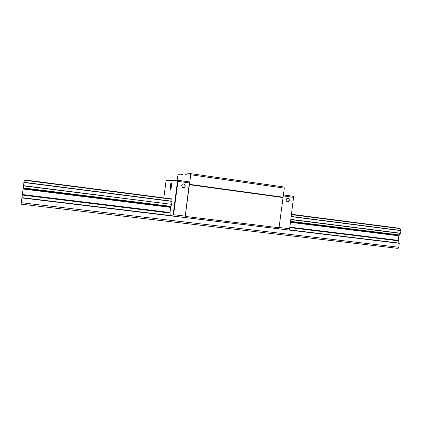 <?xml version="1.0" encoding="UTF-8"?>
<svg xmlns="http://www.w3.org/2000/svg" width="422" height="422" viewBox="0 0 422 422"><rect width="100%" height="100%" fill="white"/><g stroke="black" fill="none" stroke-linecap="round" stroke-linejoin="round"><path stroke-width="0.63" d="M386.541 226.572L375.01 225.079L386.541 226.572M50.007 183.169L34.62 181.18L50.007 183.169M127.238 193.128L112.969 191.287L127.238 193.128M328.168 219.044L316.231 217.499L328.168 219.044M23.442 185.648L171.633 204.348L172.012 201.415L171.859 198.926L24.297 179.899L171.859 198.926L24.297 179.899L21.1 204.164L397.867 248.368L398.743 247.26L21.227 202.702M398.743 247.26L399.254 243.325L398.268 240.361L398.853 235.829L400.562 233.234L400.895 230.644L399.987 228.339L291.533 214.281M400.562 233.234L290.869 219.393M400.452 233.403L290.842 219.588M171.633 204.348L23.421 185.87M399.017 235.407L290.547 221.867M171.569 204.549L170.799 206.917L23.184 188.492M398.853 235.829L290.489 222.331M170.799 206.917L170.694 207.408L23.126 189.024M181.629 185.553C182.183 183.955 183.195 183.554 184.657 184.356L185.3 186.055C184.783 187.605 183.797 188.027 182.351 187.31L181.629 185.553M183.301 187.69C184.314 187.611 184.926 187.062 185.142 186.049L184.498 184.351L183.422 183.913M286.095 199.801L286.881 198.504C288.4 197.965 289.234 198.546 289.387 200.25L288.511 201.6C287.029 202.048 286.221 201.452 286.095 199.801M287.451 201.795L288.247 201.579L289.117 200.228C289.16 199.158 288.701 198.493 287.735 198.234M171.205 183.127C172.092 182.969 171.174 190.064 170.335 189.831L170.23 189.773C169.544 189.22 170.404 183.164 171.168 183.132L171.205 183.127M173.584 214.729L173.104 215.025L177.535 180.954L177.915 181.365L173.584 214.729L185.258 216.138L184.841 217.52L278.462 228.782L279.026 227.753L284.307 188.122L284.022 186.999L190.623 173.632L187.183 173.817L187.057 174.17L185.3 174.26L185.269 173.917L187.036 174.17M166.094 180.648L166.526 180.363L177.831 180.278L177.504 180.59L166.094 180.648L163.805 197.802M163.794 197.886L163.752 198.187M170.694 207.408L170.024 212.53L170.15 215.315L172.746 216.048L173.104 215.025M172.746 216.048L184.752 217.494M293.548 197.354L289.608 229.109L293.548 197.354L283.289 195.935M289.471 228.756L279.063 227.495M289.608 229.109L289.075 230.048L278.467 228.771M293.77 197.048L293.274 196.304L283.42 194.938M170.71 189.446L170.678 189.42C170.082 188.945 170.81 183.712 171.49 183.596M177.831 180.278L189.457 181.893L185.258 216.138M177.915 181.365L189.562 182.974M177.535 180.954L177.504 180.59M184.841 217.52L185.253 216.412L279.026 227.753M185.253 216.412L189.373 184.699L282.946 197.554M189.373 184.699L189.504 184.345L283.125 197.222M189.504 184.345L190.744 174.787L284.307 188.122M190.744 174.787L190.623 173.632M185.269 173.917L182.89 174.049L182.773 174.392L181.122 174.476L181.096 174.144L182.773 174.381M181.096 174.144L178.095 174.307L177.092 180.284M399.987 228.339L291.523 214.355L399.993 228.344M400.13 228.629L291.486 214.64M171.886 199.231L24.239 180.22M400.837 230.449L291.254 216.444M172.002 201.204L23.89 182.278M400.895 230.644L291.227 216.639M172.012 201.415L23.854 182.499M399.307 234.959L290.616 221.36M170.957 206.39L23.242 187.906M399.233 235.123L290.589 221.545M170.915 206.58L23.215 188.117M398.268 240.361L289.861 227.142M170.024 212.53L22.408 194.531M398.315 240.82L289.803 227.616M170.003 213.041L22.329 195.07M399.228 243.093L289.191 229.837M171.306 215.642L21.891 197.644M399.254 243.325L21.849 197.918M171.48 183.559L171.168 183.132M170.678 189.42L170.23 189.773M288.247 201.579L288.511 201.6"/></g></svg>
